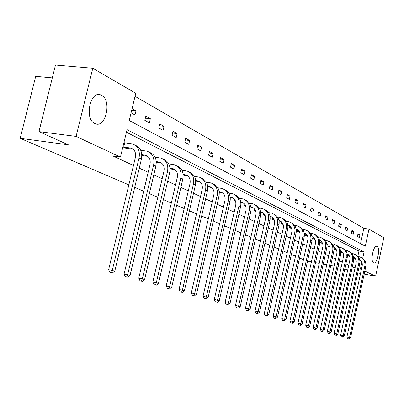 <?xml version="1.0" encoding="UTF-8"?>
<svg xmlns="http://www.w3.org/2000/svg" width="404" height="404" viewBox="0 0 404 404"><rect width="100%" height="100%" fill="white"/><g stroke="black" fill="none" stroke-linecap="round" stroke-linejoin="round"><path stroke-width="0.61" d="M373.599 262.827C370.014 261.509 373.468 244.572 376.952 246.369L377.094 246.44C380.613 247.935 377.185 264.605 373.705 262.878L373.599 262.827M94.748 123.493C84.082 119.034 90.319 90.042 100.854 94.99L101.596 95.339C111.994 100.303 105.777 128.437 95.288 123.73L94.748 123.493M52.303 77.901L35.698 76.336L20.2 138.335L128.846 184.855M20.2 138.335L68.352 144.814L38.966 131.618L55.494 65.044L92.784 68.261L135.754 93.284L129.224 120.523L365.317 246.188L368.983 229.108L383.8 237.739L375.619 276.169L364.802 271.119M360.54 243.647L363.842 228.3L135.022 96.344M363.842 228.3L368.983 229.108M351.243 271.756L354.121 272.276M357.808 272.942L360.55 273.437M364.166 274.094L375.619 276.169M38.966 131.618L76.114 136.401L92.784 68.261M303.48 259.636L299.576 257.964M295.496 256.217L291.39 254.454M287.224 252.672L282.896 250.818M278.644 249L274.084 247.046M269.741 245.188L264.933 243.127M260.494 241.228L255.419 239.057M250.879 237.113L245.526 234.82M240.88 232.83L235.229 230.406M230.472 228.371L224.498 225.816M219.63 223.73L213.312 221.023M208.323 218.887L201.641 216.024M196.526 213.837L189.446 210.802M184.199 208.555L176.694 205.343M171.306 203.035L163.352 199.632M157.818 197.258L149.369 193.642M143.678 191.208L134.704 187.365M348.601 256.101L347.42 255.697M333.972 247.46L333.911 247.758M335.8 249.884L334.042 249.207M320.205 240.673L319.842 242.324L322.155 243.253M305.49 233.421L305.101 235.178L307.575 236.168M289.703 225.77L289.315 227.523L291.663 228.659M272.74 217.599L272.362 219.301L274.397 220.286M254.464 208.868L254.106 210.449L255.772 211.257M234.709 199.546L234.401 200.894L235.633 201.49M213.272 189.612L213.059 190.547L213.772 190.89M357.813 256.343L358.954 251.041L126.427 132.189M362.711 258.358L364.09 251.914L127.033 129.664L120.453 157.09L113.191 156.09L133.466 165.478M139.269 168.165L148.162 172.281M153.798 174.892L162.171 178.765M167.655 181.305L175.538 184.951M180.876 187.426L188.309 190.865M193.511 193.274L200.525 196.521M205.601 198.869L212.221 201.934M217.17 204.222L223.432 207.121M228.26 209.358L234.179 212.095M238.89 214.282L244.496 216.872M249.101 219.003L254.409 221.463M258.913 223.543L263.938 225.871M268.342 227.912L273.109 230.118M277.417 232.113L281.941 234.204M286.158 236.158L290.446 238.143M294.577 240.057L298.652 241.94M302.697 243.814L306.565 245.607M310.53 247.44L314.206 249.142M318.094 250.94L321.589 252.561M325.402 254.323L328.725 255.863M332.467 257.595L335.628 259.055M339.299 260.757L342.304 262.151M345.91 263.817L348.768 265.14M352.313 266.781L355.035 268.039M126.987 148.354L126.891 148.768L122.912 146.839M201.849 184.436L201.712 185.042L202.126 185.249M224.215 194.652L223.947 195.824L224.927 196.304M244.784 204.283L244.445 205.767L245.905 206.474M263.777 213.307L263.403 214.958L265.266 215.862M281.376 221.751L280.992 223.483L283.189 224.553M297.733 229.659L297.344 231.416L299.834 232.623M312.979 237.067L312.6 238.809L314.984 239.769M327.2 244.122L326.982 245.137M329.088 246.622L327.013 245.799M342.299 253.04L340.84 252.505M354.707 259.07L353.793 258.787M341.188 267.307L338.007 266.716M334.113 266.019L330.765 265.418M326.801 264.706L323.276 264.07M319.231 263.347L315.524 262.681M311.403 261.938L307.5 261.236M347.672 270.22L344.804 268.933M361.388 269.524L360.413 269.069L361.863 262.302M358.701 268.766L360.413 269.069M120.453 157.09L76.114 136.401M359.338 237.542L357.429 236.497L358.015 233.785L359.924 234.84L359.338 237.542M353.318 234.254L351.344 233.174L351.94 230.416L353.909 231.507L353.318 234.254M347.102 230.856L345.072 229.745L345.678 226.947L347.708 228.073L347.102 230.856M340.693 227.356L338.592 226.21L339.214 223.367L341.304 224.528L340.693 227.356M334.073 223.74L331.906 222.553L332.537 219.665L334.699 220.867L334.073 223.74M327.235 220.003L324.998 218.781L325.639 215.847L327.871 217.084L327.235 220.003M320.17 216.145L317.852 214.877L318.509 211.893L320.821 213.176L320.17 216.145M312.863 212.151L310.464 210.843L311.136 207.808L313.524 209.136L312.863 212.151M305.303 208.02L302.823 206.666L303.505 203.581L305.979 204.954L305.303 208.02M297.475 203.747L294.905 202.343L295.602 199.202L298.167 200.621L297.475 203.747M289.365 199.313L286.704 197.859L287.416 194.667L290.072 196.137L289.365 199.313M280.957 194.723L278.199 193.218L278.927 189.966L281.684 191.491L280.957 194.723M272.24 189.961L269.377 188.395L270.119 185.088L272.978 186.668L272.24 189.961M263.191 185.017L260.216 183.391L260.979 180.017L263.948 181.664L263.191 185.017M253.793 179.881L250.702 178.194L251.48 174.755L254.565 176.467L253.793 179.881M244.021 174.543L240.804 172.786L241.602 169.286L244.814 171.064L244.021 174.543M233.855 168.993L230.512 167.165L231.33 163.59L234.668 165.443L233.855 168.993M223.276 163.211L219.791 161.307L220.629 157.661L224.104 159.59L223.276 163.211M212.246 157.186L208.616 155.202L209.474 151.485L213.1 153.495L212.246 157.186M200.748 150.904L196.96 148.834L197.844 145.036L201.626 147.137L200.748 150.904M188.749 144.349L184.79 142.188L185.699 138.309L189.648 140.496L188.749 144.349M176.21 137.496L172.069 135.239L173.003 131.275L177.134 133.562L176.21 137.496M163.095 130.335L158.767 127.967L159.721 123.917L164.044 126.311L163.095 130.335M149.369 122.836L144.829 120.357L145.819 116.216L150.344 118.72L149.369 122.836M132.083 108.605L135.986 110.767L134.981 114.973L131.068 112.837M358.954 251.041L364.09 251.914M131.674 110.297L135.986 110.767M145.354 118.16L150.344 118.72M159.287 125.76L164.044 126.311M172.594 133.022L177.134 133.562M185.31 139.966L189.648 140.496M197.475 146.612L201.626 147.137M209.131 152.985L213.1 153.495M220.301 159.09L224.104 159.59M231.017 164.953L234.668 165.443M241.309 170.584L244.814 171.064M251.197 176.003L254.565 176.467M260.711 181.209L263.948 181.664M269.867 186.224L272.978 186.668M278.684 191.057L281.684 191.491M287.183 195.718L290.072 196.137M295.38 200.212L298.167 200.621M303.288 204.55L305.979 204.954M310.929 208.742L313.524 209.136M318.312 212.792L320.821 213.176M325.447 216.711L327.871 217.084M332.356 220.498L334.699 220.867M339.037 224.169L341.304 224.528M345.511 227.725L347.708 228.073M351.778 231.169L353.909 231.507M357.858 234.507L359.924 234.84M125.811 148.243L133.113 149.192M123.72 147.071L130.921 148.066C134.689 149.5 136.173 152.636 135.375 157.474L108.631 269.665L112.272 270.412L139.037 157.974C140.228 150.737 138.017 146.041 132.401 143.885L124.745 142.809L123.72 147.071L123.149 146.95M123.917 142.637L124.745 142.809M111.388 272.69L109.933 272.392L112.398 272.973L111.388 272.69L112.272 270.412L114.787 271.124L141.42 159.12C142.602 152.111 140.506 147.46 135.143 145.177M114.787 271.124L112.398 272.973M109.933 272.392L108.631 269.665M141.839 155.5L147.723 156.323M141.809 154.687L145.597 155.247C149.308 156.661 150.783 159.732 150.01 164.463L124.063 274.023L127.649 274.76L153.616 164.963C154.762 157.893 152.571 153.293 147.041 151.162L140.708 150.238M126.765 276.977L125.331 276.679L127.725 277.245L126.765 276.977L127.649 274.76L130.048 275.437L155.888 166.054C157.025 159.232 154.964 154.681 149.702 152.409M130.048 275.437L127.725 277.245M125.331 276.679L124.063 274.023M156.287 162.352L161.656 163.13M156.247 161.585L159.59 162.09C163.251 163.489 164.711 166.499 163.968 171.124L138.774 278.174L142.304 278.906L167.514 171.629C168.625 164.716 166.453 160.206 160.999 158.1L155.086 157.217M141.42 281.063L140.006 280.765L142.334 281.315L141.42 281.063L142.304 278.906L144.592 279.548L169.68 172.67C170.781 166.019 168.751 161.565 163.595 159.307M144.592 279.548L142.334 281.315M140.006 280.765L138.774 278.174M170.059 168.902L174.957 169.624M170.008 168.165L172.952 168.63C176.558 170.008 178.002 172.957 177.285 177.482L152.803 282.133L156.282 282.856L180.78 177.987C181.851 171.23 179.699 166.807 174.326 164.726L168.796 163.883M155.399 284.956L154.005 284.669L156.272 285.199L155.399 284.956L156.282 282.856L158.464 283.472L182.845 178.982C183.911 172.498 181.911 168.135 176.851 165.898M158.464 283.472L156.272 285.199M154.005 284.669L152.803 282.133M183.204 175.154L187.668 175.836M183.148 174.457L185.719 174.871C189.274 176.235 190.703 179.129 190.011 183.557L166.206 285.916L169.635 286.628L193.45 184.062C194.486 177.452 192.36 173.114 187.062 171.054L181.881 170.251M168.746 288.678L167.377 288.39L169.584 288.911L168.746 288.678L169.635 286.628L171.715 287.219L195.43 185.012C196.46 178.684 194.491 174.412 189.521 172.195M171.715 287.219L169.584 288.911M167.377 288.39L166.206 285.916M195.758 181.143L199.828 181.78L197.935 180.846C201.439 182.194 202.853 185.032 202.182 189.365L179.017 289.532L182.396 290.239L205.57 189.875C206.575 183.401 204.464 179.144 199.243 177.114L194.39 176.341M195.698 180.477L197.935 180.846M181.507 292.233L180.159 291.951L182.31 292.456L181.507 292.233L182.396 290.239L184.386 290.799L207.464 190.784C208.459 184.608 206.52 180.416 201.647 178.214M184.386 290.799L182.31 292.456M180.159 291.951L179.017 289.532M207.772 186.875L211.474 187.466L209.626 186.567C213.085 187.9 214.484 190.688 213.832 194.93L191.279 292.991L194.607 293.688L217.175 195.435C218.145 189.097 216.059 184.921 210.913 182.911L206.353 182.174M207.707 186.239L209.626 186.567M193.723 295.637L192.39 295.359L194.486 295.849L193.723 295.637L194.607 293.688L196.516 294.228L218.988 196.304C219.953 190.274 218.039 186.163 213.251 183.987M196.516 294.228L194.486 295.849M192.39 295.359L191.279 292.991M219.271 192.37L222.634 192.92M219.2 191.764L220.837 192.052C224.245 193.364 225.634 196.102 225.003 200.263L203.025 296.304L206.303 296.996L228.29 200.768C229.235 194.551 227.169 190.456 222.094 188.471L217.812 187.764M205.419 298.899L204.111 298.622L206.151 299.101L205.419 298.899L206.303 296.996L208.131 297.511L230.028 201.601C230.967 195.703 229.083 191.673 224.377 189.511M208.131 297.511L206.151 299.101M204.111 298.622L203.025 296.304M230.29 197.637L233.34 198.157M230.214 197.061L231.588 197.314C234.951 198.611 236.325 201.298 235.709 205.373L214.282 299.48L217.514 300.162L238.951 205.878C239.865 199.788 237.825 195.763 232.82 193.804L228.79 193.127M216.635 302.025L215.342 301.753L217.337 302.222L216.635 302.025L217.514 300.162L219.266 300.657L240.617 206.676C241.531 200.909 239.673 196.955 235.052 194.819M219.266 300.657L217.337 302.222M215.342 301.753L214.282 299.48M240.855 202.697L243.622 203.177M240.784 202.146L241.915 202.364C245.228 203.646 246.586 206.282 245.991 210.282L225.089 302.53L228.27 303.202L249.187 210.782C250.076 204.813 248.051 200.859 243.117 198.925L239.325 198.278M235.588 201.349L235.138 201.253M227.396 305.025L226.124 304.752L228.073 305.212L227.396 305.025L228.27 303.202L229.957 303.682L250.788 211.555C251.672 205.909 249.844 202.03 245.299 199.909M229.957 303.682L228.073 305.212M226.124 304.752L225.089 302.53M251 207.56L253.5 208.01M245.698 205.873L245.834 206.242M250.924 207.03L251.833 207.217C255.101 208.479 256.444 211.075 255.868 214.994L235.466 305.459L238.602 306.126L259.014 215.499C259.878 209.641 257.878 205.752 253.01 203.843L249.44 203.222M245.622 206.207L245.152 206.111M237.734 307.904L236.476 307.636L238.38 308.085L237.734 307.904L238.602 306.126L240.223 306.58L260.555 216.236C261.418 210.711 259.61 206.904 255.146 204.803M240.223 306.58L238.38 308.085M236.476 307.636L235.466 305.459M260.752 212.236L262.999 212.65M255.389 210.257L255.247 210.878L255.671 210.944M260.671 211.731L261.373 211.878C264.595 213.13 265.928 215.68 265.362 219.529L245.435 308.277L248.536 308.929L268.468 220.029C269.306 214.282 267.327 210.464 262.529 208.57L259.156 207.979M255.247 210.878L254.788 210.782M247.667 310.671L246.43 310.408L248.288 310.848L247.667 310.671L248.536 308.929L250.091 309.373L269.948 220.741C270.786 215.327 269.008 211.585 264.615 209.509M250.091 309.373L248.288 310.848M246.43 310.408L245.435 308.277M270.119 216.736L272.139 217.12M264.701 214.534L264.514 215.372L265.135 215.468M264.514 215.372L264.059 215.276M270.039 216.251L270.554 216.372C273.73 217.61 275.048 220.114 274.503 223.892L255.03 310.984L258.085 311.63L277.563 224.387C278.381 218.746 276.422 214.989 271.685 213.125L268.503 212.56M257.222 313.337L256 313.075L257.823 313.504L257.222 313.337L258.085 311.63L259.58 312.055L278.987 225.073C279.8 219.771 278.048 216.095 273.725 214.039M259.58 312.055L257.823 313.504M256 313.075L255.03 310.984M279.139 221.069L280.942 221.422M273.665 218.69L273.437 219.7L274.24 219.832M273.437 219.7L272.993 219.604M279.058 220.609L279.391 220.695C282.532 221.917 283.835 224.382 283.3 228.093L264.267 313.59L267.276 314.231L286.32 228.588C287.113 223.043 285.174 219.352 280.502 217.509L277.498 216.963M266.418 315.898L265.216 315.64L266.999 316.059L266.418 315.898L267.276 314.231L268.716 314.635L287.693 229.245C288.486 224.048 286.754 220.438 282.502 218.402M268.716 314.635L266.999 316.059M265.216 315.64L264.267 313.59M287.825 225.245L289.431 225.573M282.29 222.735L282.037 223.872L283.007 224.028M282.037 223.872L281.598 223.781M287.744 224.816L287.911 224.861C291.011 226.068 292.299 228.497 291.779 232.138L273.16 316.1L276.129 316.731L294.753 232.633C295.531 227.189 293.612 223.553 289.001 221.735L286.163 221.215M275.281 318.367L274.094 318.115L275.836 318.524L275.281 318.367L276.129 316.731L277.518 317.125L296.076 233.265C296.854 228.169 295.147 224.619 290.961 222.609M277.518 317.125L275.836 318.524M274.094 318.115L273.16 316.1M291.334 228.502L291.622 228.528M296.193 229.275L297.612 229.573M290.607 226.654L290.33 227.896L291.456 228.078M290.33 227.896L289.9 227.806M296.117 228.876L296.127 228.881C299.182 230.073 300.46 232.462 299.955 236.042L281.734 318.519L284.669 319.145L302.889 236.532C303.646 231.184 301.748 227.609 297.198 225.806L294.511 225.311M283.82 320.746L282.649 320.498L284.355 320.897L283.82 320.746L284.669 319.145L286.007 319.524L304.167 237.143C304.919 232.143 303.237 228.654 299.117 226.664M286.007 319.524L284.355 320.897M282.649 320.498L281.734 318.519M299.298 232.361L299.768 232.421M304.257 233.159L305.505 233.431M298.627 230.462L298.339 231.78L299.601 231.987M298.339 231.78L297.915 231.689M304.187 232.8C307.116 234.022 308.338 236.355 307.843 239.809L290.006 320.852L292.9 321.473L310.737 240.294C311.474 235.037 309.595 231.517 305.106 229.74L302.566 229.26M292.057 323.043L290.9 322.796L292.577 323.19L292.057 323.043L292.9 321.473L294.193 321.837L311.969 240.885C312.706 235.981 311.045 232.542 306.984 230.573M294.193 321.837L292.577 323.19M290.9 322.796L290.006 320.852M306.989 236.093L307.631 236.178M312.045 236.911L313.13 237.163M306.373 234.153L306.065 235.532L307.459 235.764M306.065 235.532L305.651 235.441M311.979 236.587C314.782 237.84 315.938 240.122 315.458 243.44L297.99 323.109L300.844 323.715L318.317 243.925C319.034 238.759 317.175 235.295 312.741 233.537L310.338 233.078M300.005 325.26L298.869 325.013L300.51 325.402L300.005 325.26L300.844 323.715L302.091 324.069L319.503 244.496C320.226 239.683 318.584 236.3 314.585 234.355M302.091 324.069L300.51 325.402M298.869 325.013L297.99 323.109M314.423 239.693L315.216 239.809M319.564 240.537L320.498 240.764M313.847 237.734L313.534 239.153L315.049 239.405M313.534 239.153L313.125 239.067M319.503 240.254C322.185 241.526 323.286 243.758 322.816 246.955L305.702 325.286L308.52 325.887L325.634 247.435C326.336 242.355 324.498 238.941 320.12 237.204L317.842 236.764M307.686 327.402L306.56 327.159L308.171 327.533L307.686 327.402L308.52 325.887L309.722 326.225L326.786 247.985C327.487 243.258 325.866 239.931 321.927 238.007M309.722 326.225L308.171 327.533M306.56 327.159L305.702 325.286M321.609 243.178L322.549 243.319M321.079 241.203L320.761 242.658L322.382 242.93M320.761 242.658L320.357 242.572M326.775 243.799C329.336 245.087 330.386 247.273 329.927 250.349L313.151 327.386L315.933 327.982L332.709 250.828C333.396 245.829 331.578 242.466 327.255 240.749L325.089 240.329M326.826 244.041L327.619 244.243M315.11 329.467L313.999 329.23L315.575 329.598L315.11 329.467L315.933 327.982L317.1 328.311L333.82 251.359C334.507 246.713 332.911 243.44 329.028 241.531M317.1 328.311L315.575 329.598M313.999 329.23L313.151 327.386M328.558 246.551L329.634 246.713M328.068 244.572L327.745 246.046L329.467 246.339M327.745 246.046L327.346 245.96M333.805 247.233C336.254 248.536 337.254 250.667 336.805 253.631L320.357 329.422L323.099 330.007L339.552 254.106C340.219 249.187 338.421 245.879 334.153 244.178L332.098 243.774M333.845 247.435L334.507 247.617M322.281 331.467L321.185 331.229L322.735 331.593L322.281 331.467L323.099 330.007L324.23 330.326L340.628 254.626C341.299 250.061 339.719 246.834 335.896 244.945M324.23 330.326L322.735 331.593M321.185 331.229L320.357 329.422M335.29 249.813L336.492 250M334.83 247.839L334.507 249.329L336.32 249.637M334.507 249.329L334.118 249.243M340.602 250.556C342.946 251.869 343.9 253.949 343.461 256.813L327.326 331.386L330.038 331.967L346.172 257.282C346.824 252.439 345.046 249.177 340.83 247.501L338.88 247.112M340.638 250.717L341.178 250.874M329.225 333.401L328.144 333.169L329.664 333.522L329.225 333.401L330.038 331.967L331.129 332.275L347.213 257.782C347.869 253.293 346.314 250.116 342.541 248.253M331.129 332.275L329.664 333.522M328.144 333.169L327.326 331.386M341.804 252.975L343.122 253.182M341.38 251.01L341.057 252.505L342.956 252.828M347.182 253.778C349.425 255.091 350.334 257.131 349.904 259.888L334.078 333.29L336.749 333.866L352.581 260.353C353.222 255.586 351.46 252.374 347.299 250.712L345.445 250.339M347.213 253.904L347.632 254.03M335.946 335.275L334.876 335.042L336.365 335.396L335.946 335.275L336.749 333.866L337.805 334.164L353.591 260.838C354.232 256.424 352.697 253.298 348.975 251.45M337.805 334.164L336.365 335.396M334.876 335.042L334.078 333.29M348.122 256.035L349.546 256.267M347.42 255.586L349.374 255.924M353.556 256.899C355.702 258.217 356.565 260.206 356.146 262.868L340.612 335.133L343.254 335.704L358.792 263.332C359.419 258.636 357.671 255.469 353.561 253.828L351.803 253.47M353.616 257.005L353.889 257.09M342.451 337.087L341.395 336.86L342.86 337.204L342.451 337.087L343.254 335.704L344.274 335.992L359.767 263.802C360.398 259.459 358.878 256.378 355.207 254.55M347.723 254.091L347.415 255.505M344.274 335.992L342.86 337.204M341.395 336.86L340.612 335.133M354.242 259.004L355.767 259.252M353.788 258.605L355.601 258.924M359.732 259.924C361.782 261.247 362.605 263.186 362.196 265.756L346.94 336.921L349.551 337.486L364.807 266.216C365.423 261.59 363.696 258.469 359.631 256.848L357.959 256.5M348.758 338.845L347.713 338.623L349.157 338.956L348.758 338.845L349.551 337.486L350.546 337.764L365.756 266.67C366.372 262.403 364.873 259.363 361.252 257.555M353.869 257.08L353.717 257.777M350.546 337.764L349.157 338.956M347.713 338.623L346.94 336.921M130.154 147.915L132.552 149.091M139.037 157.974L141.42 159.12M144.839 155.096L147.127 156.212M153.616 164.963L155.888 166.054M158.848 161.938L161.029 163.009M167.514 171.629L169.68 172.67M172.215 168.478L174.306 169.498M180.78 177.987L182.845 178.982M184.997 174.725L186.991 175.7M193.45 184.062L195.43 185.012M197.223 180.699L199.132 181.633M205.57 189.875L207.464 190.784M208.929 186.421L210.757 187.315M217.175 195.435L218.988 196.304M220.145 191.905L221.902 192.764M228.29 200.768L230.028 201.601M230.906 197.167L232.593 197.99M238.951 205.878L240.617 206.676M241.244 202.217L242.86 203.005M249.187 210.782L250.788 211.555M251.172 207.07L252.727 207.828M259.014 215.499L260.555 216.236M260.721 211.736L262.216 212.469M268.468 220.029L269.948 220.741M270.049 216.297L271.347 216.933M277.563 224.387L278.987 225.073M279.078 220.71L280.144 221.23M286.32 228.588L287.693 229.245M287.774 224.962L288.623 225.376M294.753 232.633L296.076 233.265M296.152 229.058L296.799 229.376M302.889 236.532L304.167 237.143M304.232 233.007L304.692 233.229M310.737 240.294L311.969 240.885M312.029 236.815L312.312 236.956M318.317 243.925L319.503 244.496M325.634 247.435L326.786 247.985M332.709 250.828L333.82 251.359M339.552 254.106L340.628 254.626M346.172 257.282L347.213 257.782M352.581 260.353L353.591 260.838M358.792 263.332L359.767 263.802M364.807 266.216L365.756 266.67M376.952 246.369L376.528 246.304M100.854 94.99L97.899 94.693M130.921 148.066L132.941 149.056M145.597 155.247L147.591 156.222M159.59 162.09L161.555 163.054M172.952 168.63L174.892 169.574M185.719 174.871L187.633 175.811M220.837 192.052L222.589 192.91M231.588 197.314L233.275 198.137M241.915 202.364L243.531 203.151M251.833 207.217L253.389 207.974M261.373 211.878L262.868 212.61M270.554 216.372L271.993 217.074M279.391 220.695L280.78 221.372M287.911 224.861L289.249 225.518M296.127 228.881L297.42 229.512M304.197 232.825L305.303 233.371M311.989 236.643L312.913 237.092M319.519 240.324L320.271 240.693M326.791 243.88L327.381 244.173M333.82 247.319L334.265 247.536M340.623 250.647L340.92 250.793"/></g></svg>
